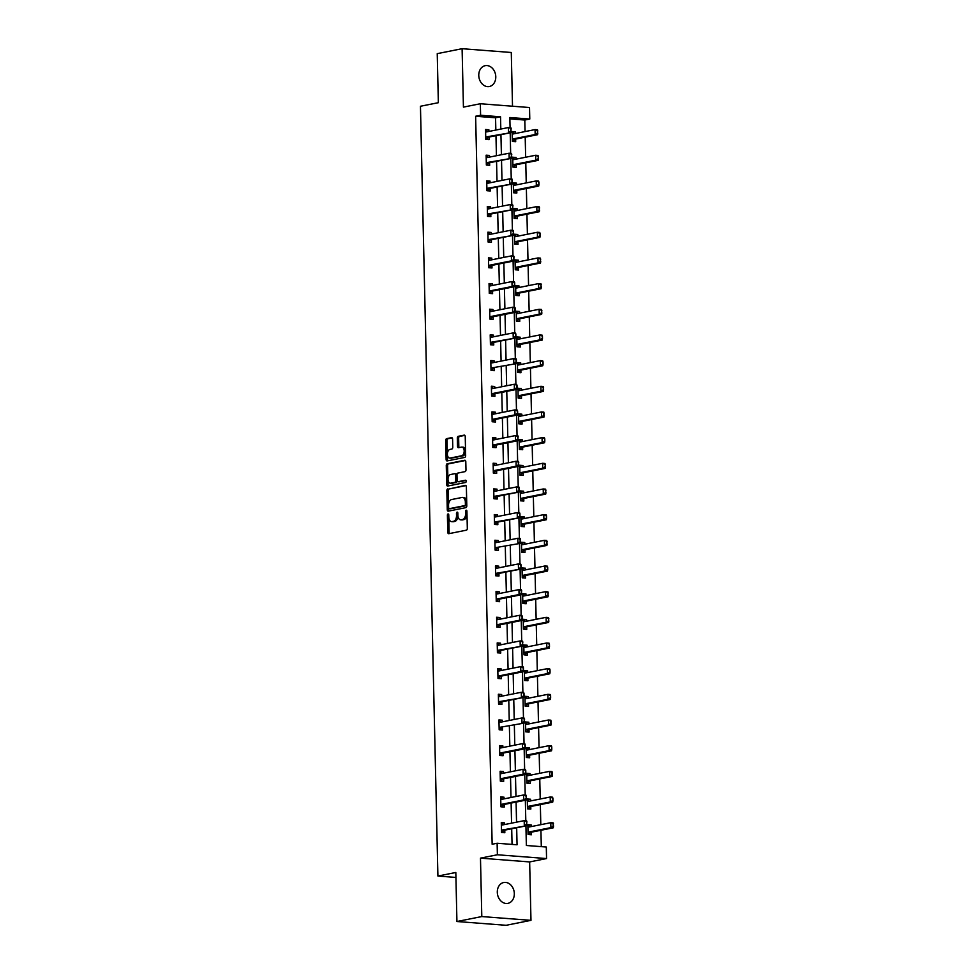 <?xml version="1.0" encoding="UTF-8"?>
<svg xmlns="http://www.w3.org/2000/svg" width="974" height="974" viewBox="0 0 974 974"><rect width="100%" height="100%" fill="white"/><g stroke="black" fill="none" stroke-linecap="round" stroke-linejoin="round"><path stroke-width="1.46" d="M448.758 514.832A1.144 0.682 -85.6 0 0 447.395 515.112L447.784 532.267A1.631 0.974 -85.6 0 0 448.637 533.703A1.631 0.974 -85.6 0 0 448.795 533.691L466.363 530.185A1.631 0.974 -85.6 0 0 467.313 528.371L466.923 511.216A1.144 0.682 -85.6 0 0 465.548 511.484L465.609 513.712A5.211 3.105 -85.6 0 1 462.601 519.495L461.128 519.787A5.211 3.105 -85.6 0 1 460.617 519.824A5.211 3.105 -85.6 0 1 457.89 515.246L457.841 513.03A1.144 0.682 -85.6 0 0 456.477 513.298L456.526 515.514A5.211 3.105 -85.6 0 1 453.519 521.309L452.058 521.601A5.211 3.105 -85.6 0 1 451.534 521.638A5.211 3.105 -85.6 0 1 448.807 517.06L448.758 514.832A1.144 0.682 -85.6 0 0 448.722 515.209L449.111 532.376A1.631 0.974 -85.6 0 0 449.501 533.557M466.923 511.18A1.144 0.682 -85.6 0 0 466.887 511.594L466.936 513.809L465.609 513.712M457.841 512.981A1.144 0.682 -85.6 0 0 457.804 513.395L457.853 515.623L456.526 515.514M478.77 75.448A10.629 8.413 78.7 0 0 489.35 86.516A10.629 8.413 78.7 0 0 495.778 76.751A10.629 8.413 78.7 0 0 485.198 65.672A10.629 8.413 78.7 0 0 478.77 75.448M497.3 892.294A10.629 8.413 78.7 0 0 507.892 903.361A10.629 8.413 78.7 0 0 514.321 893.596A10.629 8.413 78.7 0 0 503.728 882.517A10.629 8.413 78.7 0 0 497.3 892.294M452.581 439.079A1.631 0.974 -85.6 0 0 451.729 437.643A1.631 0.974 -85.6 0 0 451.571 437.655L446.64 438.641A1.631 0.974 -85.6 0 0 445.702 440.443L446.129 459.509A1.631 0.974 -85.6 0 0 446.981 460.933A1.631 0.974 -85.6 0 0 447.139 460.921L464.72 457.427A1.631 0.974 -85.6 0 0 465.657 455.613L465.231 436.547A1.631 0.974 -85.6 0 0 464.379 435.122A1.631 0.974 -85.6 0 0 464.208 435.135L458.255 436.315A1.631 0.974 -85.6 0 0 457.317 438.13L457.5 446.287A1.631 0.974 -85.6 0 0 458.352 447.711A1.631 0.974 -85.6 0 0 458.511 447.711L461.469 447.115A4.359 2.605 -85.6 0 1 461.895 447.09A4.359 2.605 -85.6 0 1 464.172 451.279A4.359 2.605 -85.6 0 1 461.664 455.759L450.098 458.072A4.359 2.605 -85.6 0 1 449.659 458.097A4.359 2.605 -85.6 0 1 447.383 453.908A4.359 2.605 -85.6 0 1 449.903 449.428L451.826 449.038A1.631 0.974 -85.6 0 0 452.764 447.236L452.581 439.079M495.839 130.053L495.559 117.793L475.629 116.259L480.596 115.261L480.34 103.743L529.515 107.53L529.783 119.047L509.84 117.513L510.072 127.667M456.928 921.514L481.801 916.558L530.976 920.345L506.115 925.3L456.928 921.514L455.82 872.485L437.91 876.052L420.451 106.263L438.349 102.696L437.241 53.655L462.102 48.7L463.429 107.116L480.34 103.743M530.976 920.345L529.649 861.929L480.474 858.143L481.801 916.558M480.474 858.143L497.385 854.77L497.117 843.253L517.06 844.787L516.67 827.766M475.629 116.259L492.15 844.239L497.117 843.253M447.784 488.875A1.631 0.974 -85.6 0 0 446.835 490.677L447.273 509.743A1.631 0.974 -85.6 0 0 448.125 511.167A1.631 0.974 -85.6 0 0 448.284 511.155L465.864 507.649A1.631 0.974 -85.6 0 0 466.802 505.847L466.363 486.781A1.631 0.974 -85.6 0 0 465.511 485.356A1.631 0.974 -85.6 0 0 465.353 485.369L449.111 488.972A1.631 0.974 -85.6 0 0 448.174 490.786L448.6 509.84A1.631 0.974 -85.6 0 0 448.99 511.021M446.701 484.626L446.275 465.56A1.631 0.974 -85.6 0 1 447.212 463.758L464.781 460.252A1.631 0.974 -85.6 0 1 464.939 460.239A1.631 0.974 -85.6 0 1 465.791 461.664L465.986 469.821A1.631 0.974 -85.6 0 1 465.036 471.635L457.914 473.06A1.631 0.974 -85.6 0 0 456.976 474.862L457.098 480.279A1.631 0.974 -85.6 0 0 457.95 481.704A1.631 0.974 -85.6 0 0 458.109 481.704L465.535 480.219A1.144 0.682 -85.6 0 1 465.584 482.483L447.711 486.038A1.631 0.974 -85.6 0 1 447.553 486.05A1.631 0.974 -85.6 0 1 446.701 484.626L448.028 484.723L447.602 465.669L446.275 465.56M512.507 106.215L511.289 52.486L462.102 48.7M437.91 876.052L455.929 877.44M512.056 844.397L511.703 828.752M511.569 823.152L511.119 803.087M510.985 797.487L510.534 777.41M510.413 771.822L509.95 751.745M509.828 746.145L509.365 726.068M509.244 720.48L508.781 700.403M508.659 694.803L508.209 674.726M508.075 669.138L507.624 649.061M507.491 643.461L507.04 623.384M506.906 617.796L506.456 597.719M506.334 592.119L505.871 572.042M505.749 566.454L505.287 546.377M505.165 540.789L504.702 520.713M504.581 515.112L504.13 495.036M503.996 489.447L503.546 469.371M503.412 463.77L502.961 443.694M502.84 438.105L502.377 418.029M502.255 412.428L501.793 392.352M501.671 386.763L501.208 366.687M501.086 361.086L500.636 341.01M500.502 335.421L500.052 315.345M499.918 309.744L499.467 289.68M499.333 284.079L498.883 264.003M498.761 258.414L498.298 238.338M498.177 232.737L497.714 212.661M497.592 207.072L497.13 186.996M497.008 181.395L496.557 161.319M496.423 155.73L495.973 135.654M504.642 824.54L504.593 822.86L501.281 822.604L501.5 832.478L504.824 832.733L504.763 830.14M504.057 798.875L504.021 797.195L500.697 796.939L500.916 806.801L504.24 807.056L504.179 804.463M503.473 773.198L503.436 771.518L500.112 771.262L500.332 781.136L503.655 781.391L503.595 778.798M502.888 747.533L502.852 745.853L499.528 745.597L499.747 755.471L503.071 755.727L503.022 753.121M502.304 721.856L502.267 720.176L498.944 719.92L499.175 729.794L502.487 730.05L502.438 727.456A1.656 0.986 -85.6 0 0 502.194 727.578L499.699 729.502M501.72 696.191L501.683 694.511L498.359 694.255L498.591 704.129L501.914 704.385L501.853 701.791M501.147 670.514L501.099 668.834L497.775 668.578L498.006 678.452L501.33 678.708L501.269 676.114M500.563 644.849L500.526 643.169L497.203 642.913L497.422 652.787L500.746 653.043L500.685 650.449M499.979 619.172L499.942 617.492L496.618 617.236L496.837 627.11L500.161 627.366L500.1 624.772M499.394 593.507L499.358 591.827L496.034 591.571L496.253 601.445L499.577 601.701L499.516 599.107M498.81 567.842L498.773 566.15L495.449 565.894L495.669 575.768L498.992 576.024L498.944 573.43M498.225 542.165L498.189 540.485L494.865 540.229L495.096 550.103L498.42 550.359L498.359 547.765A1.656 0.986 -85.6 0 0 498.116 547.887L495.62 549.811M497.641 516.5L497.604 514.82L494.281 514.564L494.512 524.426L497.836 524.682L497.775 522.088M497.069 490.823L497.02 489.143L493.708 488.887L493.928 498.761L497.251 499.017L497.19 496.423M496.484 465.158L496.448 463.478L493.124 463.222L493.343 473.096L496.667 473.352L496.606 470.759M495.9 439.481L495.863 437.801L492.54 437.545L492.759 447.419L496.083 447.675L496.022 445.081M495.316 413.816L495.279 412.136L491.955 411.88L492.174 421.754L495.498 422.01L495.437 419.417M494.731 388.139L494.695 386.459L491.371 386.203L491.602 396.077L494.914 396.333L494.865 393.739M494.147 362.474L494.11 360.794L490.786 360.538L491.018 370.412L494.342 370.668L494.281 368.075A1.656 0.986 -85.6 0 0 494.037 368.196L491.541 370.12M493.575 336.797L493.526 335.117L490.202 334.861L490.433 344.735L493.757 344.991L493.696 342.398M492.99 311.132L492.954 309.452L489.63 309.196L489.849 319.07L493.173 319.326L493.112 316.733M492.406 285.467L492.369 283.775L489.045 283.519L489.265 293.393L492.588 293.649L492.527 291.056M491.821 259.79L491.785 258.11L488.461 257.854L488.68 267.728L492.004 267.984L491.943 265.391M491.237 234.125L491.2 232.445L487.877 232.189L488.096 242.051L491.42 242.307L491.371 239.714M490.653 208.448L490.616 206.768L487.292 206.512L487.524 216.386L490.847 216.642L490.786 214.049M490.068 182.783L490.032 181.103L486.708 180.847L486.939 190.721L490.263 190.977L490.202 188.384M489.496 157.106L489.447 155.426L486.136 155.17L486.355 165.044L489.678 165.3L489.618 162.707M488.911 131.441L488.875 129.761L485.551 129.505L485.77 139.379L489.094 139.635L489.033 137.042M541.301 846.649L540.923 830.274M540.801 824.674L540.339 804.597M540.217 799.009L539.766 778.932M539.633 773.332L539.182 753.255M539.048 747.667L538.598 727.59M538.464 721.99L538.013 701.913M537.892 696.325L537.429 676.248M537.307 670.648L536.844 650.583M536.723 644.983L536.26 624.906M536.138 619.318L535.688 599.241M535.554 593.641L535.103 573.564M534.97 567.976L534.519 547.899M534.385 542.299L533.935 522.222M533.813 516.634L533.35 496.557M533.228 490.957L532.766 470.88M532.644 465.292L532.181 445.215M532.06 439.615L531.609 419.538M531.475 413.95L531.025 393.873M530.891 388.273L530.44 368.209M530.319 362.608L529.856 342.531M529.734 336.943L529.272 316.867M529.15 311.266L528.687 291.189M528.565 285.601L528.115 265.525M527.981 259.924L527.531 239.847M527.397 234.259L526.946 214.183M526.812 208.582L526.362 188.506M526.24 182.917L525.777 162.841M525.656 157.24L525.193 137.164M525.071 131.575L524.803 120.033L509.877 118.889M531.22 826.585L531.183 824.905L527.859 824.649L528.078 834.523L531.402 834.779L531.354 832.186L553.281 827.803L550.894 827.62L550.785 822.689L528.894 827.048A1.656 0.986 94.4 0 1 528.736 827.06A1.656 0.986 94.4 0 1 528.59 827.036L527.908 826.804M530.635 800.92L530.599 799.228L527.275 798.972L527.506 808.846L530.83 809.102L530.769 806.509M530.051 775.243L530.014 773.563L526.691 773.307L526.922 783.181L530.246 783.437L530.185 780.844M529.479 749.578L529.43 747.898L526.118 747.642L526.337 757.504L529.661 757.76L529.6 755.167M528.894 723.901L528.858 722.221L525.534 721.965L525.753 731.839L529.077 732.095L529.016 729.502M528.31 698.236L528.273 696.556L524.949 696.3L525.169 706.174L528.492 706.43L528.432 703.837M527.725 672.559L527.689 670.879L524.365 670.623L524.584 680.497L527.908 680.753L527.859 678.16M527.141 646.894L527.104 645.214L523.781 644.958L524.012 654.832L527.336 655.088L527.275 652.495M526.557 621.217L526.52 619.537L523.196 619.281L523.428 629.155L526.751 629.411L526.691 626.818M525.984 595.552L525.936 593.872L522.612 593.616L522.843 603.49L526.167 603.746L526.106 601.153M525.4 569.887L525.363 568.195L522.04 567.939L522.259 577.813L525.583 578.069L525.522 575.476M524.816 544.21L524.779 542.53L521.455 542.274L521.674 552.148L524.998 552.404L524.937 549.811M524.231 518.545L524.195 516.853L520.871 516.597L521.09 526.471L524.414 526.727L524.353 524.134M523.647 492.868L523.61 491.188L520.286 490.933L520.506 500.806L523.829 501.062L523.781 498.469M523.062 467.203L523.026 465.523L519.702 465.268L519.933 475.129L523.257 475.385L523.196 472.792M522.478 441.526L522.441 439.846L519.118 439.591L519.349 449.464L522.673 449.72L522.612 447.127M521.906 415.861L521.857 414.181L518.545 413.926L518.765 423.8L522.088 424.055L522.027 421.462M521.321 390.184L521.285 388.504L517.961 388.249L518.18 398.123L521.504 398.378L521.443 395.785M520.737 364.519L520.7 362.839L517.377 362.584L517.596 372.458L520.92 372.713L520.859 370.12M520.153 338.842L520.116 337.162L516.792 336.907L517.011 346.781L520.335 347.036L520.286 344.443M519.568 313.178L519.532 311.497L516.208 311.242L516.439 321.116L519.751 321.371L519.702 318.778M518.984 287.513L518.947 285.82L515.623 285.565L515.855 295.439L519.179 295.694L519.118 293.101L541.057 288.73L538.659 288.548L538.549 283.604L516.67 287.975A1.656 0.986 94.4 0 1 516.5 287.975A1.656 0.986 94.4 0 1 516.366 287.951L515.672 287.732M518.412 261.836L518.363 260.155L515.039 259.9L515.27 269.774L518.594 270.029L518.533 267.436M517.827 236.171L517.791 234.478L514.467 234.223L514.686 244.097L518.01 244.352L517.949 241.759M517.243 210.494L517.206 208.813L513.882 208.558L514.102 218.432L517.425 218.687L517.364 216.094M516.658 184.829L516.622 183.149L513.298 182.893L513.517 192.755L516.841 193.01L516.78 190.417M516.074 159.152L516.037 157.471L512.714 157.216L512.933 167.09L516.257 167.345L516.208 164.752M515.49 133.487L515.453 131.807L512.129 131.551L512.361 141.425L515.684 141.68L515.623 139.087M524.803 120.033L529.783 119.047M525.923 825.915L526.362 845.493L546.304 847.027L546.56 858.557L497.385 854.77M529.649 861.929L546.56 858.557M500.819 129.067L500.539 116.795L480.596 115.261M516.549 822.166L516.086 802.089M515.964 796.501L515.502 776.424M515.38 770.824L514.929 750.747M514.796 745.159L514.345 725.082M514.211 719.482L513.761 699.405M513.627 693.817L513.176 673.74M513.054 668.14L512.592 648.063M512.47 642.475L512.007 622.398M511.886 616.798L511.435 596.721M511.301 591.133L510.851 571.056M510.717 565.456L510.266 545.391M510.132 539.791L509.682 519.714M509.56 514.126L509.098 494.049M508.976 488.449L508.513 468.372M508.391 462.784L507.929 442.707M507.807 437.107L507.357 417.03M507.223 411.442L506.772 391.365M506.638 385.765L506.188 365.688M506.054 360.1L505.603 340.023M505.482 334.423L505.019 314.346M504.897 308.758L504.435 288.681M504.313 283.081L503.85 263.017M503.728 257.416L503.278 237.339M503.144 231.751L502.694 211.675M502.56 206.074L502.109 185.997M501.987 180.409L501.525 160.333M501.403 154.732L500.94 134.655M510.193 132.817L510.656 153.332M510.778 158.482L511.24 178.997M511.35 184.159L511.825 204.674M511.934 209.824L512.409 230.339M512.519 235.501L512.981 256.016M513.103 261.166L513.566 281.681M513.688 286.843L514.15 307.358M514.272 312.508L514.735 333.023M514.856 338.173L515.319 358.7M515.429 363.85L515.903 384.365M516.013 389.515L516.476 410.042M516.597 415.192L517.06 435.707M517.182 440.857L517.644 461.372M517.766 466.534L518.229 487.049M518.351 492.199L518.813 512.714M518.923 517.876L519.398 538.391M519.507 543.541L519.982 564.056M520.092 569.218L520.554 589.733M520.676 594.883L521.139 615.398M521.26 620.548L521.723 641.075M521.845 646.225L522.308 666.74M522.429 671.89L522.892 692.417M523.001 697.567L523.476 718.082M523.586 723.232L524.049 743.746M524.17 748.909L524.633 769.423M524.755 774.574L525.217 795.088M525.339 800.251L525.802 820.765M495.559 117.793L500.539 116.795M531.183 824.905L527.884 825.562M504.593 822.86L501.293 823.517M504.021 797.195L500.709 797.852M530.599 799.228L527.299 799.898M503.436 771.518L500.137 772.175M530.014 773.563L526.715 774.22M502.852 745.853L499.552 746.51M529.43 747.898L526.13 748.556M502.267 720.176L498.968 720.833M528.858 722.221L525.546 722.878M501.683 694.511L498.384 695.168M528.273 696.556L524.974 697.214M501.099 668.834L497.799 669.491M527.689 670.879L524.389 671.536M500.526 643.169L497.215 643.826M527.104 645.214L523.805 645.872M499.942 617.492L496.63 618.149M526.52 619.537L523.221 620.194M499.358 591.827L496.058 592.484M525.936 593.872L522.636 594.53M498.773 566.15L495.474 566.819M525.363 568.195L522.052 568.853M498.189 540.485L494.889 541.142M524.779 542.53L521.467 543.188M497.604 514.82L494.305 515.477M524.195 516.853L520.895 517.523M497.02 489.143L493.721 489.8M523.61 491.188L520.311 491.846M496.448 463.478L493.136 464.135M523.026 465.523L519.726 466.181M495.863 437.801L492.564 438.458M522.441 439.846L519.142 440.504M495.279 412.136L491.98 412.793M521.857 414.181L518.558 414.839M494.695 386.459L491.395 387.116M521.285 388.504L517.973 389.162M494.11 360.794L490.811 361.451M520.7 362.839L517.401 363.497M493.526 335.117L490.226 335.774M520.116 337.162L516.817 337.82M492.954 309.452L489.642 310.109M519.532 311.497L516.232 312.155M492.369 283.775L489.058 284.445M518.947 285.82L515.648 286.478M491.785 258.11L488.485 258.767M518.363 260.155L515.063 260.813M491.2 232.445L487.901 233.103M517.791 234.478L514.479 235.148M490.616 206.768L487.317 207.425M517.206 208.813L513.895 209.471M490.032 181.103L486.732 181.761M516.622 183.149L513.322 183.806M489.447 155.426L486.148 156.083M516.037 157.471L512.738 158.129M488.875 129.761L485.563 130.419M515.453 131.807L512.154 132.464M451.534 521.638L452.861 521.735A5.211 3.105 -85.6 0 0 453.385 521.711L452.058 521.601M457.853 515.623A5.211 3.105 -85.6 0 1 454.846 521.419L453.385 521.711M460.617 519.824L461.944 519.921A5.211 3.105 -85.6 0 0 462.455 519.897L461.128 519.787M466.936 513.809A5.211 3.105 -85.6 0 1 463.928 519.605L462.455 519.897M465.974 485.612L449.111 488.972M448.6 507.685A1.144 0.682 -85.6 0 0 449.306 508.684L464.732 505.603A1.144 0.682 -85.6 0 0 465.389 504.337L465.341 502A5.211 3.105 -85.6 0 0 462.613 497.422A5.211 3.105 -85.6 0 0 462.09 497.458L451.546 499.552A5.211 3.105 -85.6 0 0 448.539 505.348L448.6 507.685M450.414 508.769A1.144 0.682 -85.6 0 0 450.633 508.781L449.306 508.684M462.613 497.422L463.941 497.519A5.211 3.105 -85.6 0 1 466.668 502.097L466.716 504.447A1.144 0.682 -85.6 0 1 466.059 505.713L450.633 508.781M465.414 460.495L448.539 463.855A1.631 0.974 -85.6 0 0 447.602 465.669M459.119 481.777A1.631 0.974 -85.6 0 0 459.278 481.813A1.631 0.974 -85.6 0 0 459.436 481.801L466.047 480.486M450.524 474.533A4.359 2.605 -85.6 0 0 448.003 479.013A4.359 2.605 -85.6 0 0 450.28 483.201A4.359 2.605 -85.6 0 0 450.719 483.177L454.785 482.361A1.631 0.974 -85.6 0 0 455.735 480.547L455.613 475.142A1.631 0.974 -85.6 0 0 454.761 473.705A1.631 0.974 -85.6 0 0 454.59 473.717L450.524 474.533M450.28 483.201L451.607 483.299A4.359 2.605 -85.6 0 0 452.046 483.274L450.719 483.177M454.919 473.741L455.929 473.827A1.631 0.974 -85.6 0 1 456.088 473.814A1.631 0.974 -85.6 0 1 456.94 475.239L457.062 480.657A1.631 0.974 -85.6 0 1 456.124 482.459L452.046 483.274M448.028 484.723A1.631 0.974 -85.6 0 0 448.417 485.904M449.659 458.097L450.986 458.194A4.359 2.605 -85.6 0 0 451.425 458.17L450.098 458.072M461.895 447.09L463.234 447.188A4.359 2.605 -85.6 0 1 465.511 451.376A4.359 2.605 -85.6 0 1 462.991 455.856L451.425 458.17M464.841 435.378L459.582 436.425A1.631 0.974 -85.6 0 0 458.644 438.227L458.827 446.384A1.631 0.974 -85.6 0 0 459.217 447.565M452.192 437.898L447.967 438.738A1.631 0.974 -85.6 0 0 447.029 440.552L447.456 459.606A1.631 0.974 -85.6 0 0 447.845 460.787M529.868 826.853L527.896 826.232M528.614 834.231L531.098 832.307A1.656 0.986 94.4 0 1 531.402 832.173L529.016 831.991L550.894 827.62L553.549 826.232L553.098 823.736L553.159 826.208M553.098 823.736L550.785 822.689L553.171 822.872L553.5 823.773M528.042 832.612L528.712 832.125A1.656 0.986 94.4 0 1 529.016 831.991M553.549 826.232L553.281 827.803M501.5 832.417L504.52 830.262A1.656 0.986 -85.6 0 1 504.824 830.128L526.703 825.757L502.426 829.945A1.656 0.986 -85.6 0 0 502.121 830.079L501.452 830.566M526.52 821.691L526.569 824.162L526.91 821.727L524.195 820.644L526.593 820.826L526.91 821.727M501.33 824.771L502.012 824.99A1.656 0.986 -85.6 0 0 502.146 825.015A1.656 0.986 -85.6 0 0 502.316 825.002L524.195 820.644L524.304 825.575L526.569 824.162M502.158 824.442L503.29 824.808M526.703 825.757L526.971 824.187M529.284 801.188L527.311 800.567M528.03 808.554L530.526 806.642A1.656 0.986 94.4 0 1 530.818 806.496L552.708 802.138L550.31 801.955L550.2 797.012L528.322 801.383A1.656 0.986 94.4 0 1 528.152 801.383A1.656 0.986 94.4 0 1 528.018 801.359L527.324 801.139M552.514 798.071L550.2 797.012L552.587 797.195L552.976 800.567L552.915 798.096M527.458 806.947L528.127 806.448A1.656 0.986 94.4 0 1 528.432 806.314L550.31 801.955L552.575 800.531M552.976 800.567L552.708 802.138M528.712 775.511L526.727 774.89M527.458 782.889L529.941 780.965A1.656 0.986 94.4 0 1 530.233 780.831L552.124 776.461L549.726 776.278L549.616 771.347L527.738 775.706A1.656 0.986 94.4 0 1 527.567 775.718A1.656 0.986 94.4 0 1 527.433 775.694L526.739 775.474M551.929 772.394L549.616 771.347L552.014 771.53L551.99 774.866L552.331 772.431M526.873 781.27L527.543 780.783A1.656 0.986 94.4 0 1 527.847 780.649L549.726 776.278L551.99 774.866M552.392 774.89L552.124 776.461M500.916 806.752L503.935 804.597A1.656 0.986 -85.6 0 1 504.24 804.451L526.118 800.092L523.732 799.91L501.841 804.268A1.656 0.986 -85.6 0 0 501.549 804.402L500.88 804.901M525.936 796.026L526.386 798.522L526.325 796.05L523.61 794.967L526.009 795.149L526.325 796.05M500.746 799.094L501.427 799.313A1.656 0.986 -85.6 0 0 501.561 799.35A1.656 0.986 -85.6 0 0 501.732 799.337L523.61 794.967L523.732 799.91L525.984 798.485M501.573 798.777L502.706 799.143M526.118 800.092L526.386 798.522M500.332 781.075L503.351 778.92A1.656 0.986 -85.6 0 1 503.655 778.786L525.534 774.415L523.148 774.233L501.257 778.603A1.656 0.986 -85.6 0 0 500.965 778.737L500.295 779.224M525.351 770.349L525.802 772.857L525.753 770.385L523.026 769.302L525.424 769.484L525.753 770.385M500.161 773.429L500.843 773.648A1.656 0.986 -85.6 0 0 500.989 773.673A1.656 0.986 -85.6 0 0 501.147 773.66L523.026 769.302L523.148 774.233L525.4 772.82M500.989 773.1L502.121 773.466M525.534 774.415L525.802 772.857M528.127 749.846L526.155 749.225M526.873 757.224L529.357 755.3A1.656 0.986 94.4 0 1 529.661 755.154L551.54 750.796L549.141 750.613L549.032 745.67L527.153 750.041A1.656 0.986 94.4 0 1 526.983 750.053A1.656 0.986 94.4 0 1 526.849 750.017L526.167 749.797M551.357 746.729L549.032 745.67L551.43 745.853L551.808 749.225L551.747 746.754M526.289 755.605L526.958 755.106A1.656 0.986 94.4 0 1 527.263 754.972L549.141 750.613L551.406 749.189M551.808 749.225L551.54 750.796M527.543 724.169L525.57 723.56M526.289 731.547L528.772 729.623A1.656 0.986 94.4 0 1 529.077 729.489L550.955 725.119L548.569 724.936L548.447 720.005L526.569 724.364A1.656 0.986 94.4 0 1 526.398 724.376A1.656 0.986 94.4 0 1 526.264 724.352L525.583 724.132M550.773 721.052L548.447 720.005L550.846 720.188L550.821 723.524L551.162 721.089M525.716 729.928L526.386 729.441A1.656 0.986 94.4 0 1 526.678 729.307L548.569 724.936L550.821 723.524M551.223 723.56L550.955 725.119M526.958 698.504L524.986 697.883M525.704 705.882L528.188 703.959A1.656 0.986 94.4 0 1 528.492 703.812L550.371 699.454L547.985 699.271L547.863 694.328L525.984 698.699A1.656 0.986 94.4 0 1 525.826 698.711A1.656 0.986 94.4 0 1 525.68 698.675L524.998 698.455M550.188 695.387L547.863 694.328L550.261 694.511L550.639 697.883L550.59 695.412M525.132 704.263L525.802 703.776A1.656 0.986 94.4 0 1 526.094 703.63L547.985 699.271L550.237 697.859M550.639 697.883L550.371 699.454M499.747 755.41L502.767 753.255A1.656 0.986 -85.6 0 1 503.071 753.109L524.949 748.75L522.563 748.568L500.673 752.926A1.656 0.986 -85.6 0 0 500.38 753.072L499.711 753.559M524.767 744.684L525.217 747.18L525.169 744.708L522.454 743.625L524.84 743.807L525.169 744.708M499.577 747.752L500.259 747.971A1.656 0.986 -85.6 0 0 500.405 748.008A1.656 0.986 -85.6 0 0 500.563 747.995L522.454 743.625L522.563 748.568L524.828 747.155M500.405 747.435L501.537 747.801M524.949 748.75L525.217 747.18M499.504 729.818L499.991 729.197M500.1 727.261L524.365 723.073L500.1 727.261A1.656 0.986 -85.6 0 0 499.796 727.395L499.126 727.895M524.182 719.007L524.243 721.478L524.584 719.043L521.869 717.96L524.255 718.142L524.584 719.043M498.992 722.087L499.686 722.306A1.656 0.986 -85.6 0 0 499.82 722.331A1.656 0.986 -85.6 0 0 499.979 722.318L521.869 717.96L521.979 722.891L524.243 721.478M499.82 721.758L500.953 722.124M524.365 723.073L524.645 721.515M498.591 704.068L501.61 701.913A1.656 0.986 -85.6 0 1 501.902 701.767L523.793 697.408L499.516 701.584A1.656 0.986 -85.6 0 0 499.212 701.73L498.542 702.217M523.598 693.342L524.061 695.838L524 693.366L521.285 692.283L523.671 692.477L524 693.366M498.408 696.41L499.102 696.629A1.656 0.986 -85.6 0 0 499.236 696.666A1.656 0.986 -85.6 0 0 499.406 696.654L521.285 692.283L521.394 697.226L523.659 695.813M499.236 696.093L500.368 696.459M523.793 697.408L524.061 695.838M498.006 678.391L501.026 676.236A1.656 0.986 -85.6 0 1 501.318 676.102L523.208 671.743L520.81 671.549L498.932 675.919A1.656 0.986 -85.6 0 0 498.627 676.053L497.958 676.553M523.014 667.665L523.476 670.173L523.415 667.701L520.7 666.618L523.099 666.8L523.415 667.701M497.824 670.745L498.518 670.964A1.656 0.986 -85.6 0 0 498.651 670.989A1.656 0.986 -85.6 0 0 498.822 670.976L520.7 666.618L520.81 671.549L523.075 670.136M498.651 670.416L499.796 670.794M523.208 671.743L523.476 670.173M497.422 652.726L500.441 650.571A1.656 0.986 -85.6 0 1 500.746 650.437L522.624 646.066L498.347 650.242A1.656 0.986 -85.6 0 0 498.043 650.389L497.373 650.875M522.441 642L522.49 644.471L522.831 642.024L520.116 640.941L522.514 641.136L522.831 642.024M497.251 645.068L497.933 645.299A1.656 0.986 -85.6 0 0 498.067 645.324A1.656 0.986 -85.6 0 0 498.238 645.312L520.116 640.941L520.226 645.884L522.49 644.471M498.079 644.751L499.212 645.117M522.624 646.066L522.892 644.496M496.837 627.061L499.857 624.894A1.656 0.986 -85.6 0 1 500.161 624.76L522.04 620.401L519.653 620.219L497.763 624.577A1.656 0.986 -85.6 0 0 497.471 624.711L496.801 625.211M521.857 616.335L522.308 618.831L522.259 616.359L519.532 615.276L521.93 615.458L522.259 616.359M496.667 619.403L497.349 619.622A1.656 0.986 -85.6 0 0 497.495 619.647A1.656 0.986 -85.6 0 0 497.653 619.647L519.532 615.276L519.653 620.219L521.906 618.794M497.495 619.087L498.627 619.452M522.04 620.401L522.308 618.831M496.253 601.384L499.272 599.229A1.656 0.986 -85.6 0 1 499.577 599.095L521.455 594.724L519.069 594.542L497.178 598.913A1.656 0.986 -85.6 0 0 496.886 599.047L496.216 599.534M521.273 590.658L521.333 593.129L521.674 590.694L518.959 589.611L521.346 589.794L521.674 590.694M496.083 593.726L496.764 593.957A1.656 0.986 -85.6 0 0 496.91 593.982A1.656 0.986 -85.6 0 0 497.069 593.97L518.959 589.611L519.069 594.542L521.333 593.129M496.91 593.409L498.043 593.775M521.455 594.724L521.723 593.154M495.669 575.719L498.688 573.564A1.656 0.986 -85.6 0 1 498.992 573.418L520.871 569.059L496.606 573.236A1.656 0.986 -85.6 0 0 496.302 573.369L495.632 573.869M520.688 564.993L521.139 567.489L521.09 565.017L518.375 563.934L520.761 564.116L521.09 565.017M495.498 568.061L496.18 568.28A1.656 0.986 -85.6 0 0 496.326 568.305A1.656 0.986 -85.6 0 0 496.484 568.305L518.375 563.934L518.485 568.877L520.749 567.452M496.326 567.745L497.458 568.11M520.871 569.059L521.139 567.489M495.425 550.127L495.912 549.506M496.022 547.571L520.299 543.382L496.022 547.571A1.656 0.986 -85.6 0 0 495.717 547.705L495.048 548.192M520.104 539.316L520.165 541.788L520.506 539.352L517.791 538.269L520.177 538.452L520.506 539.352M494.914 542.396L495.608 542.615A1.656 0.986 -85.6 0 0 495.742 542.64A1.656 0.986 -85.6 0 0 495.912 542.628L517.791 538.269L517.9 543.2L520.165 541.788M495.742 542.068L496.874 542.433M520.299 543.382L520.566 541.812M494.512 524.377L497.531 522.222A1.656 0.986 -85.6 0 1 497.824 522.076L519.714 517.718L495.437 521.894A1.656 0.986 -85.6 0 0 495.133 522.027L494.463 522.527M519.519 513.651L519.982 516.147L519.921 513.675L517.206 512.592L519.605 512.774L519.921 513.675M494.329 516.719L495.023 516.938A1.656 0.986 -85.6 0 0 495.157 516.975A1.656 0.986 -85.6 0 0 495.328 516.963L517.206 512.592L517.316 517.535L519.58 516.11M495.157 516.403L496.302 516.768M519.714 517.718L519.982 516.147M493.928 498.7L496.947 496.545A1.656 0.986 -85.6 0 1 497.251 496.411L519.13 492.04L494.853 496.229A1.656 0.986 -85.6 0 0 494.548 496.363L493.879 496.85M518.947 487.974L518.996 490.446L519.337 488.011L516.622 486.927L519.02 487.11L519.337 488.011M493.757 491.054L494.439 491.273A1.656 0.986 -85.6 0 0 494.573 491.298A1.656 0.986 -85.6 0 0 494.743 491.286L516.622 486.927L516.731 491.858L518.996 490.446M494.573 490.726L495.717 491.091M519.13 492.04L519.398 490.482M493.343 473.035L496.363 470.88A1.656 0.986 -85.6 0 1 496.667 470.734L518.545 466.376L516.159 466.193L494.268 470.552A1.656 0.986 -85.6 0 0 493.976 470.698L493.307 471.185M518.363 462.309L518.412 464.781L518.752 462.333L516.037 461.25L518.436 461.433L518.752 462.333M493.173 465.377L493.855 465.596A1.656 0.986 -85.6 0 0 493.988 465.633A1.656 0.986 -85.6 0 0 494.159 465.621L516.037 461.25L516.159 466.193L518.412 464.781M494.001 465.061L495.133 465.426M518.545 466.376L518.813 464.805M492.759 447.358L495.778 445.203A1.656 0.986 -85.6 0 1 496.083 445.069L517.961 440.698L515.575 440.516L493.684 444.887A1.656 0.986 -85.6 0 0 493.392 445.021L492.722 445.52M517.778 436.632L517.827 439.104L518.18 436.669L515.453 435.585L517.851 435.768L518.18 436.669M492.588 439.712L493.27 439.931A1.656 0.986 -85.6 0 0 493.416 439.956A1.656 0.986 -85.6 0 0 493.575 439.944L515.453 435.585L515.575 440.516L517.827 439.104M493.416 439.384L494.548 439.749M517.961 440.698L518.229 439.14M492.174 421.693L495.194 419.538A1.656 0.986 -85.6 0 1 495.498 419.392L517.377 415.034L514.99 414.851L493.1 419.21A1.656 0.986 -85.6 0 0 492.807 419.356L492.138 419.843M517.194 410.967L517.644 413.463L517.596 410.991L514.881 409.908L517.267 410.103L517.596 410.991M492.004 414.035L492.686 414.254A1.656 0.986 -85.6 0 0 492.832 414.291A1.656 0.986 -85.6 0 0 492.99 414.279L514.881 409.908L514.99 414.851L517.255 413.439M492.832 413.719L493.964 414.084M517.377 415.034L517.644 413.463M491.59 396.016L494.622 393.861A1.656 0.986 -85.6 0 1 494.914 393.727L516.792 389.369L514.406 389.174L492.527 393.545A1.656 0.986 -85.6 0 0 492.223 393.679L491.553 394.178M516.61 385.29L517.06 387.798L517.011 385.327L514.296 384.243L516.683 384.426L517.011 385.327M491.42 388.37L492.113 388.589A1.656 0.986 -85.6 0 0 492.247 388.614A1.656 0.986 -85.6 0 0 492.406 388.602L514.296 384.243L514.406 389.174L516.67 387.762M492.247 388.042L493.38 388.419M516.792 389.369L517.06 387.798M491.346 370.437L491.833 369.803M491.943 367.868L516.22 363.692L491.943 367.868A1.656 0.986 -85.6 0 0 491.639 368.014L490.969 368.501M516.025 359.625L516.086 362.097L516.427 359.662L513.712 358.578L516.098 358.761L516.427 359.662M490.835 362.693L491.529 362.925A1.656 0.986 -85.6 0 0 491.663 362.949A1.656 0.986 -85.6 0 0 491.833 362.937L513.712 358.578L513.822 363.509L516.086 362.097M491.663 362.377L492.795 362.742M516.22 363.692L516.488 362.121M490.433 344.686L493.453 342.519A1.656 0.986 -85.6 0 1 493.745 342.385L515.636 338.027L491.359 342.203A1.656 0.986 -85.6 0 0 491.054 342.337L490.385 342.836M515.441 333.96L515.903 336.456L515.843 333.985L513.128 332.901L515.526 333.084L515.843 333.985M490.251 337.028L490.945 337.248A1.656 0.986 -85.6 0 0 491.079 337.272A1.656 0.986 -85.6 0 0 491.249 337.272L513.128 332.901L513.237 337.844L515.502 336.42M491.079 336.712L492.223 337.077M515.636 338.027L515.903 336.456M489.849 319.009L492.868 316.854A1.656 0.986 -85.6 0 1 493.173 316.72L515.051 312.35L512.653 312.167L490.774 316.538A1.656 0.986 -85.6 0 0 490.47 316.672L489.8 317.159M514.869 308.283L514.917 310.755L515.258 308.32L512.543 307.236L514.942 307.419L515.258 308.32M489.678 311.351L490.36 311.583A1.656 0.986 -85.6 0 0 490.494 311.607A1.656 0.986 -85.6 0 0 490.665 311.595L512.543 307.236L512.653 312.167L514.917 310.755M490.506 311.035L491.639 311.4M515.051 312.35L515.319 310.779M489.265 293.344L492.284 291.189A1.656 0.986 -85.6 0 1 492.588 291.043L514.467 286.685L512.081 286.502L490.19 290.861A1.656 0.986 -85.6 0 0 489.898 290.995L489.228 291.494M514.284 282.618L514.735 285.114L514.686 282.643L511.959 281.559L514.357 281.742L514.686 282.643M489.094 285.686L489.776 285.906A1.656 0.986 -85.6 0 0 489.922 285.93A1.656 0.986 -85.6 0 0 490.08 285.93L511.959 281.559L512.081 286.502L514.333 285.078M489.922 285.37L491.054 285.735M514.467 286.685L514.735 285.114M526.374 672.827L524.402 672.218M525.12 680.205L527.604 678.281A1.656 0.986 94.4 0 1 527.908 678.148L549.786 673.777L547.4 673.594L547.291 668.663L525.4 673.022A1.656 0.986 94.4 0 1 525.242 673.034A1.656 0.986 94.4 0 1 525.096 673.01L524.414 672.791M549.604 669.71L547.291 668.663L549.677 668.846L550.054 672.218L550.006 669.747M524.548 678.598L525.217 678.099A1.656 0.986 94.4 0 1 525.522 677.965L547.4 673.594L549.665 672.182M550.054 672.218L549.786 673.777M525.79 647.162L523.817 646.541M524.536 654.54L527.031 652.617A1.656 0.986 94.4 0 1 527.324 652.483L549.214 648.112L546.816 647.929L546.706 642.986L524.816 647.357A1.656 0.986 94.4 0 1 524.657 647.369A1.656 0.986 94.4 0 1 524.523 647.345L523.829 647.113M549.019 644.045L546.706 642.986L549.092 643.181L549.482 646.541L549.421 644.07M523.963 652.921L524.633 652.434A1.656 0.986 94.4 0 1 524.937 652.288L546.816 647.929L549.08 646.517M549.482 646.541L549.214 648.112M525.205 621.497L523.233 620.876M523.951 628.863L526.447 626.939A1.656 0.986 94.4 0 1 526.739 626.806L548.63 622.447L546.231 622.252L546.122 617.321L524.243 621.68A1.656 0.986 94.4 0 1 524.073 621.692A1.656 0.986 94.4 0 1 523.939 621.668L523.245 621.449M548.435 618.368L546.122 617.321L548.508 617.504L548.496 620.84L548.837 618.405M523.379 627.256L524.049 626.757A1.656 0.986 94.4 0 1 524.353 626.623L546.231 622.252L548.496 620.84M548.898 620.876L548.63 622.447M524.633 595.82L522.648 595.199M523.379 603.198L525.863 601.275A1.656 0.986 94.4 0 1 526.155 601.141L548.045 596.77L545.647 596.587L545.537 591.656L523.659 596.015A1.656 0.986 94.4 0 1 523.488 596.027A1.656 0.986 94.4 0 1 523.355 596.003L522.661 595.771M547.851 592.703L545.537 591.656L547.936 591.839L547.912 595.175L548.252 592.74M522.794 601.579L523.464 601.092A1.656 0.986 94.4 0 1 523.769 600.946L545.647 596.587L547.912 595.175M548.313 595.199L548.045 596.77M524.049 570.155L522.076 569.534M522.794 577.521L525.278 575.597A1.656 0.986 94.4 0 1 525.583 575.464L547.461 571.105L545.063 570.922L544.953 565.979L523.075 570.35A1.656 0.986 94.4 0 1 522.904 570.35A1.656 0.986 94.4 0 1 522.77 570.326L522.088 570.107M547.278 567.038L544.953 565.979L547.351 566.162L547.729 569.534L547.668 567.063M522.21 575.914L522.892 575.415A1.656 0.986 94.4 0 1 523.184 575.281L545.063 570.922L547.327 569.498M547.729 569.534L547.461 571.105M523.464 544.478L521.492 543.857M522.21 551.856L524.694 549.933A1.656 0.986 94.4 0 1 524.998 549.799L546.877 545.428L544.49 545.245L544.369 540.314L522.49 544.673A1.656 0.986 94.4 0 1 522.332 544.685A1.656 0.986 94.4 0 1 522.186 544.661L521.504 544.429M546.694 541.361L544.369 540.314L546.767 540.497L546.743 543.833L547.096 541.398M521.638 550.237L522.308 549.75A1.656 0.986 94.4 0 1 522.6 549.616L544.49 545.245L546.743 543.833M547.144 543.857L546.877 545.428M522.88 518.813L520.907 518.192M521.626 526.179L524.109 524.268A1.656 0.986 94.4 0 1 524.414 524.122L546.292 519.763L543.906 519.58L543.796 514.637L521.906 519.008A1.656 0.986 94.4 0 1 521.747 519.008A1.656 0.986 94.4 0 1 521.601 518.984L520.92 518.765M546.11 515.696L543.796 514.637L546.183 514.82L546.56 518.192L546.511 515.721M521.053 524.572L521.723 524.073A1.656 0.986 94.4 0 1 522.015 523.939L543.906 519.58L546.171 518.156M546.56 518.192L546.292 519.763M522.295 493.136L520.323 492.515M521.041 500.514L523.525 498.591A1.656 0.986 94.4 0 1 523.829 498.457L545.708 494.086L543.322 493.903L543.212 488.972L521.321 493.331A1.656 0.986 94.4 0 1 521.163 493.343A1.656 0.986 94.4 0 1 521.017 493.319L520.335 493.1M545.525 490.019L543.212 488.972L545.598 489.155L545.586 492.491L545.927 490.056M520.469 498.895L521.139 498.408A1.656 0.986 94.4 0 1 521.443 498.274L543.322 493.903L545.586 492.491M545.976 492.515L545.708 494.086M521.711 467.471L519.739 466.85M520.457 474.849L522.953 472.926A1.656 0.986 94.4 0 1 523.245 472.78L545.136 468.421L542.737 468.238L542.628 463.295L520.749 467.666A1.656 0.986 94.4 0 1 520.579 467.678A1.656 0.986 94.4 0 1 520.445 467.642L519.751 467.423M544.941 464.354L542.628 463.295L545.014 463.478L545.403 466.85L545.343 464.379M519.885 473.23L520.554 472.743A1.656 0.986 94.4 0 1 520.859 472.597L542.737 468.238L545.002 466.814M545.403 466.85L545.136 468.421M521.139 441.794L519.154 441.185M519.885 449.172L522.368 447.249A1.656 0.986 94.4 0 1 522.661 447.115L544.551 442.744L542.153 442.561L542.043 437.63L520.165 441.989A1.656 0.986 94.4 0 1 519.994 442.001A1.656 0.986 94.4 0 1 519.86 441.977L519.166 441.758M544.356 438.677L542.043 437.63L544.442 437.813L544.819 441.185L544.758 438.714M519.3 447.553L519.97 447.066A1.656 0.986 94.4 0 1 520.274 446.932L542.153 442.561L544.417 441.149M544.819 441.185L544.551 442.744M520.554 416.129L518.57 415.508M519.3 423.507L521.784 421.584A1.656 0.986 94.4 0 1 522.088 421.438L543.967 417.079L541.568 416.896L541.459 411.953L519.58 416.324A1.656 0.986 94.4 0 1 519.41 416.336A1.656 0.986 94.4 0 1 519.276 416.3L518.594 416.081M543.784 413.013L541.459 411.953L543.857 412.136L543.833 415.484L544.174 413.037M518.716 421.888L519.386 421.401A1.656 0.986 94.4 0 1 519.69 421.255L541.568 416.896L543.833 415.484M544.235 415.508L543.967 417.079M519.97 390.452L517.998 389.844M518.716 397.83L521.2 395.907A1.656 0.986 94.4 0 1 521.504 395.773L543.382 391.402L540.996 391.219L540.874 386.288L518.996 390.647A1.656 0.986 94.4 0 1 518.825 390.659A1.656 0.986 94.4 0 1 518.692 390.635L518.01 390.416M543.2 387.335L540.874 386.288L543.273 386.471L543.249 389.807L543.589 387.372M518.144 396.223L518.813 395.724A1.656 0.986 94.4 0 1 519.105 395.59L540.996 391.219L543.249 389.807M543.65 389.844L543.382 391.402M519.386 364.787L517.413 364.166M518.131 372.165L520.615 370.242A1.656 0.986 94.4 0 1 520.92 370.108L542.798 365.737L540.412 365.554L540.29 360.611L518.412 364.982A1.656 0.986 94.4 0 1 518.253 364.994A1.656 0.986 94.4 0 1 518.107 364.97L517.425 364.739M542.615 361.671L540.29 360.611L542.688 360.806L543.066 364.166L543.017 361.695M517.559 370.546L518.229 370.059A1.656 0.986 94.4 0 1 518.521 369.913L540.412 365.554L542.664 364.142M543.066 364.166L542.798 365.737M518.801 339.122L516.829 338.502M517.547 346.488L520.031 344.565A1.656 0.986 94.4 0 1 520.335 344.431L542.214 340.072L539.827 339.877L539.718 334.946L517.827 339.305A1.656 0.986 94.4 0 1 517.669 339.317A1.656 0.986 94.4 0 1 517.523 339.293L516.841 339.074M542.031 335.993L539.718 334.946L542.104 335.129L542.481 338.502L542.433 336.03M516.975 344.881L517.644 344.382A1.656 0.986 94.4 0 1 517.937 344.248L539.827 339.877L542.092 338.465M542.481 338.502L542.214 340.072M518.217 313.445L516.244 312.824M516.963 320.823L519.459 318.9A1.656 0.986 94.4 0 1 519.751 318.766L541.629 314.395L539.243 314.212L539.133 309.282L517.243 313.64A1.656 0.986 94.4 0 1 517.084 313.652A1.656 0.986 94.4 0 1 516.951 313.628L516.257 313.397M541.447 310.329L539.133 309.282L541.52 309.464L541.507 312.8L541.848 310.365M516.39 319.204L517.06 318.717A1.656 0.986 94.4 0 1 517.364 318.571L539.243 314.212L541.507 312.8M541.909 312.824L541.629 314.395M517.632 287.78L515.66 287.16M516.378 295.146L518.874 293.223A1.656 0.986 94.4 0 1 519.166 293.089L516.78 292.906L538.659 288.548L541.325 287.16L540.862 284.664L540.923 287.123M540.862 284.664L538.549 283.604L540.935 283.787L541.264 284.688M515.806 293.539L516.476 293.04A1.656 0.986 94.4 0 1 516.78 292.906M541.325 287.16L541.057 288.73M517.06 262.103L515.076 261.482M515.806 269.481L518.29 267.558A1.656 0.986 94.4 0 1 518.582 267.424L540.473 263.053L538.074 262.87L537.965 257.94L516.086 262.298A1.656 0.986 94.4 0 1 515.916 262.31A1.656 0.986 94.4 0 1 515.782 262.286L515.088 262.067M540.278 258.987L537.965 257.94L540.363 258.122L540.339 261.458L540.68 259.023M515.222 267.862L515.891 267.375A1.656 0.986 94.4 0 1 516.196 267.241L538.074 262.87L540.339 261.458M540.74 261.482L540.473 263.053M516.476 236.439L514.503 235.818M515.222 243.804L517.705 241.893A1.656 0.986 94.4 0 1 518.01 241.747L539.888 237.388L537.49 237.206L537.38 232.262L515.502 236.633A1.656 0.986 94.4 0 1 515.331 236.633A1.656 0.986 94.4 0 1 515.197 236.609L514.516 236.39M539.706 233.322L537.38 232.262L539.779 232.445L540.156 235.818L540.095 233.346M514.637 242.197L515.307 241.698A1.656 0.986 94.4 0 1 515.611 241.564L537.49 237.206L539.754 235.781M540.156 235.818L539.888 237.388M488.68 267.667L491.7 265.512A1.656 0.986 -85.6 0 1 492.004 265.378L513.882 261.008L511.496 260.825L489.605 265.196A1.656 0.986 -85.6 0 0 489.313 265.33L488.644 265.817M513.7 256.941L513.761 259.413L514.102 256.978L511.387 255.894L513.773 256.077L514.102 256.978M488.51 260.021L489.192 260.241A1.656 0.986 -85.6 0 0 489.338 260.265A1.656 0.986 -85.6 0 0 489.496 260.253L511.387 255.894L511.496 260.825L513.761 259.413M489.338 259.693L490.47 260.058M513.882 261.008L514.15 259.437M488.096 242.002L491.115 239.847A1.656 0.986 -85.6 0 1 491.42 239.701L513.298 235.343L489.033 239.519A1.656 0.986 -85.6 0 0 488.729 239.653L488.059 240.152M513.115 231.276L513.566 233.772L513.517 231.301L510.802 230.217L513.188 230.4L513.517 231.301M487.925 234.344L488.607 234.564A1.656 0.986 -85.6 0 0 488.753 234.6A1.656 0.986 -85.6 0 0 488.911 234.588L510.802 230.217L510.912 235.16L513.176 233.736M488.753 234.028L489.885 234.393M513.298 235.343L513.566 233.772M515.891 210.761L513.919 210.141M514.637 218.139L517.121 216.216A1.656 0.986 94.4 0 1 517.425 216.082L539.304 211.711L536.918 211.528L536.796 206.598L514.917 210.956A1.656 0.986 94.4 0 1 514.759 210.968A1.656 0.986 94.4 0 1 514.613 210.944L513.931 210.725M539.121 207.645L536.796 206.598L539.194 206.78L539.17 210.116L539.523 207.681M514.065 216.52L514.735 216.033A1.656 0.986 94.4 0 1 515.027 215.899L536.918 211.528L539.17 210.116M539.572 210.141L539.304 211.711M487.511 216.325L490.543 214.17A1.656 0.986 -85.6 0 1 490.835 214.037L512.726 209.666L488.449 213.854A1.656 0.986 -85.6 0 0 488.144 213.988L487.475 214.475M512.531 205.599L512.592 208.071L512.933 205.636L510.218 204.552L512.604 204.735L512.933 205.636M487.341 208.68L488.035 208.899A1.656 0.986 -85.6 0 0 488.169 208.923A1.656 0.986 -85.6 0 0 488.327 208.911L510.218 204.552L510.327 209.483L512.592 208.071M488.169 208.351L489.301 208.716M512.726 209.666L512.994 208.107M515.307 185.097L513.335 184.476M514.053 192.475L516.537 190.551A1.656 0.986 94.4 0 1 516.841 190.405L538.719 186.046L536.333 185.864L536.224 180.921L514.333 185.291A1.656 0.986 94.4 0 1 514.175 185.303A1.656 0.986 94.4 0 1 514.029 185.267L513.347 185.048M538.537 181.98L536.224 180.921L538.61 181.103L538.987 184.476L538.939 182.004M513.481 190.855L514.15 190.368A1.656 0.986 94.4 0 1 514.442 190.222L536.333 185.864L538.598 184.439M538.987 184.476L538.719 186.046M486.939 190.66L489.959 188.506A1.656 0.986 -85.6 0 1 490.251 188.359L512.141 184.001L487.864 188.177A1.656 0.986 -85.6 0 0 487.56 188.323L486.89 188.81M511.947 179.934L512.007 182.406L512.348 179.959L509.633 178.875L512.02 179.058L512.348 179.959M486.757 183.002L487.45 183.222A1.656 0.986 -85.6 0 0 487.584 183.258A1.656 0.986 -85.6 0 0 487.755 183.246L509.633 178.875L509.743 183.818L512.007 182.406M487.584 182.686L488.717 183.051M512.141 184.001L512.409 182.43M514.722 159.419L512.75 158.811M513.468 166.798L515.952 164.874A1.656 0.986 94.4 0 1 516.257 164.74L538.135 160.369L535.749 160.186L535.639 155.256L513.748 159.614A1.656 0.986 94.4 0 1 513.59 159.626A1.656 0.986 94.4 0 1 513.444 159.602L512.762 159.383M537.952 156.303L535.639 155.256L538.025 155.438L538.403 158.811L538.354 156.339M512.896 165.178L513.566 164.691A1.656 0.986 94.4 0 1 513.87 164.557L535.749 160.186L538.013 158.774M538.403 158.811L538.135 160.369M486.355 164.983L489.374 162.828A1.656 0.986 -85.6 0 1 489.678 162.695L511.557 158.324L487.28 162.512A1.656 0.986 -85.6 0 0 486.976 162.646L486.306 163.145M511.374 154.257L511.423 156.729L511.764 154.294L509.049 153.21L511.447 153.393L511.764 154.294M486.184 157.338L486.866 157.557A1.656 0.986 -85.6 0 0 487 157.581A1.656 0.986 -85.6 0 0 487.17 157.569L509.049 153.21L509.159 158.141L511.423 156.729M487 157.009L488.144 157.374M511.557 158.324L511.825 156.765M514.138 133.755L512.166 133.134M512.884 141.133L515.38 139.209A1.656 0.986 94.4 0 1 515.672 139.063L537.563 134.704L535.164 134.522L535.055 129.579L513.176 133.949A1.656 0.986 94.4 0 1 513.006 133.962A1.656 0.986 94.4 0 1 512.872 133.925L512.178 133.706M537.368 130.638L535.055 129.579L537.441 129.761L537.429 133.109L537.77 130.662M512.312 139.513L512.981 139.026A1.656 0.986 94.4 0 1 513.286 138.88L535.164 134.522L537.429 133.109M537.831 133.134L537.563 134.704M485.77 139.319L488.79 137.164A1.656 0.986 -85.6 0 1 489.094 137.03L510.973 132.659L486.696 136.835A1.656 0.986 -85.6 0 0 486.403 136.981L485.734 137.468M510.79 128.592L510.839 131.064L511.18 128.617L508.465 127.533L510.863 127.728L511.18 128.617M485.6 131.66L486.282 131.88A1.656 0.986 -85.6 0 0 486.416 131.916A1.656 0.986 -85.6 0 0 486.586 131.904L508.465 127.533L508.574 132.476L510.839 131.064M486.428 131.344L487.56 131.709M510.973 132.659L511.24 131.088M448.722 515.209L447.395 515.112M466.887 511.594L465.548 511.484M457.804 513.395L456.477 513.298M454.846 521.419L453.519 521.309M463.928 519.605L462.601 519.495M449.111 532.376L447.784 532.267M448.6 509.84L447.273 509.743M448.174 490.786L446.835 490.677M466.059 505.713L464.732 505.603M466.716 504.447L465.389 504.337M466.668 502.097L465.341 502M448.539 463.855L447.212 463.758M459.436 481.801L458.109 481.704M456.124 482.459L454.785 482.361M457.062 480.657L455.735 480.547M456.94 475.239L455.613 475.142M462.991 455.856L461.664 455.759M458.827 446.384L457.5 446.287M458.644 438.227L457.317 438.13M459.582 436.425L458.255 436.315M447.456 459.606L446.129 459.509M447.029 440.552L445.702 440.443M447.967 438.738L446.64 438.641M531.098 832.307L528.712 832.125M502.121 830.079L504.52 830.262M502.426 829.945L504.824 830.128M530.818 806.496L528.432 806.314M530.526 806.642L528.127 806.448M530.233 780.831L527.847 780.649M529.941 780.965L527.543 780.783M501.549 804.402L503.935 804.597M501.841 804.268L504.24 804.451M500.965 778.737L503.351 778.92M501.257 778.603L503.655 778.786M529.661 755.154L527.263 754.972M529.357 755.3L526.958 755.106M529.077 729.489L526.678 729.307M528.772 729.623L526.386 729.441M528.492 703.812L526.094 703.63M528.188 703.959L525.802 703.776M500.38 753.072L502.767 753.255M500.673 752.926L503.071 753.109M499.796 727.395L502.194 727.578M499.212 701.73L501.61 701.913M499.516 701.584L501.902 701.767M498.627 676.053L501.026 676.236M498.932 675.919L501.318 676.102M498.043 650.389L500.441 650.571M498.347 650.242L500.746 650.437M497.471 624.711L499.857 624.894M497.763 624.577L500.161 624.76M496.886 599.047L499.272 599.229M497.178 598.913L499.577 599.095M496.302 573.369L498.688 573.564M496.606 573.236L498.992 573.418M495.717 547.705L498.116 547.887M495.133 522.027L497.531 522.222M495.437 521.894L497.824 522.076M494.548 496.363L496.947 496.545M494.853 496.229L497.251 496.411M493.976 470.698L496.363 470.88M494.268 470.552L496.667 470.734M493.392 445.021L495.778 445.203M493.684 444.887L496.083 445.069M492.807 419.356L495.194 419.538M493.1 419.21L495.498 419.392M492.223 393.679L494.622 393.861M492.527 393.545L494.914 393.727M491.639 368.014L494.037 368.196M491.054 342.337L493.453 342.519M491.359 342.203L493.745 342.385M490.47 316.672L492.868 316.854M490.774 316.538L493.173 316.72M489.898 290.995L492.284 291.189M490.19 290.861L492.588 291.043M527.908 678.148L525.522 677.965M527.604 678.281L525.217 678.099M527.324 652.483L524.937 652.288M527.031 652.617L524.633 652.434M526.739 626.806L524.353 626.623M526.447 626.939L524.049 626.757M526.155 601.141L523.769 600.946M525.863 601.275L523.464 601.092M525.583 575.464L523.184 575.281M525.278 575.597L522.892 575.415M524.998 549.799L522.6 549.616M524.694 549.933L522.308 549.75M524.414 524.122L522.015 523.939M524.109 524.268L521.723 524.073M523.829 498.457L521.443 498.274M523.525 498.591L521.139 498.408M523.245 472.78L520.859 472.597M522.953 472.926L520.554 472.743M522.661 447.115L520.274 446.932M522.368 447.249L519.97 447.066M522.088 421.438L519.69 421.255M521.784 421.584L519.386 421.401M521.504 395.773L519.105 395.59M521.2 395.907L518.813 395.724M520.92 370.108L518.521 369.913M520.615 370.242L518.229 370.059M520.335 344.431L517.937 344.248M520.031 344.565L517.644 344.382M519.751 318.766L517.364 318.571M519.459 318.9L517.06 318.717M518.874 293.223L516.476 293.04M518.582 267.424L516.196 267.241M518.29 267.558L515.891 267.375M518.01 241.747L515.611 241.564M517.705 241.893L515.307 241.698M489.313 265.33L491.7 265.512M489.605 265.196L492.004 265.378M488.729 239.653L491.115 239.847M489.033 239.519L491.42 239.701M517.425 216.082L515.027 215.899M517.121 216.216L514.735 216.033M488.144 213.988L490.543 214.17M488.449 213.854L490.835 214.037M516.841 190.405L514.442 190.222M516.537 190.551L514.15 190.368M487.56 188.323L489.959 188.506M487.864 188.177L490.251 188.359M516.257 164.74L513.87 164.557M515.952 164.874L513.566 164.691M486.976 162.646L489.374 162.828M487.28 162.512L489.678 162.695M515.672 139.063L513.286 138.88M515.38 139.209L512.981 139.026M486.403 136.981L488.79 137.164M486.696 136.835L489.094 137.03M450.524 508.793L449.197 508.696M459.278 481.813L457.95 481.704M456.088 473.814L454.761 473.705"/></g></svg>
